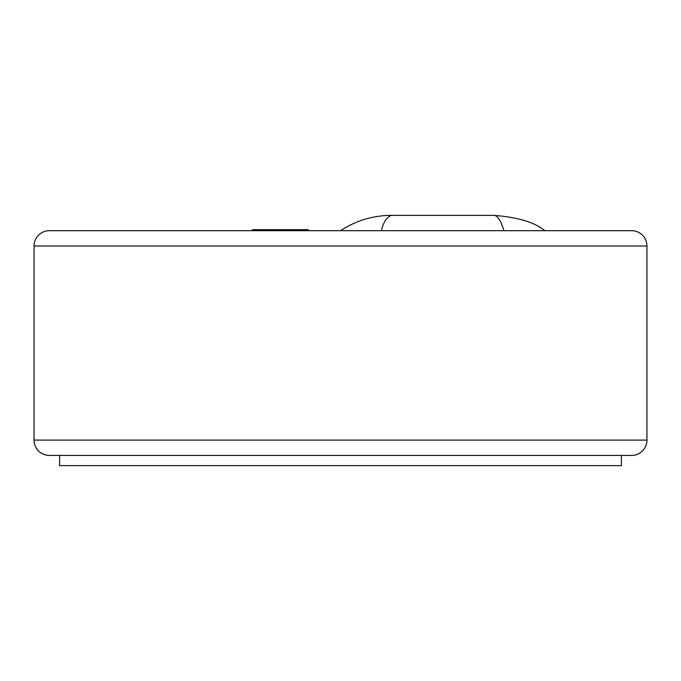 <?xml version="1.0" encoding="UTF-8"?>
<svg xmlns="http://www.w3.org/2000/svg" width="681" height="681" viewBox="0 0 681 681"><rect width="100%" height="100%" fill="white"/><g stroke="black" fill="none" stroke-linecap="round" stroke-linejoin="round"><path stroke-width="1.02" d="M621.412 455.419L621.412 465.634L59.587 465.634L59.587 455.419M646.95 246.011A15.322 15.322 0 0 0 631.627 230.689L49.372 230.689A15.322 15.322 0 0 0 34.05 246.011L646.95 246.011L646.95 440.096A15.322 15.322 0 0 1 631.627 455.419L49.372 455.419A15.322 15.322 0 0 1 34.05 440.096L34.05 246.011M340.5 230.689C355.942 220.61 372.882 215.502 391.32 215.366C386.655 217.265 383.335 222.372 381.36 230.689C383.335 222.372 386.655 217.265 391.32 215.366C386.655 217.265 383.335 222.372 381.36 230.689C383.335 222.372 386.655 217.265 391.32 215.366L493.98 215.366C517.943 217.265 534.883 222.372 544.8 230.689C534.883 222.372 517.943 217.265 493.98 215.366C497.598 215.502 500.918 220.61 503.94 230.689M544.8 230.689C534.883 222.372 517.943 217.265 493.98 215.366C517.943 217.265 534.883 222.372 544.8 230.689M308.314 230.689L308.314 229.667L252.557 229.667L252.557 230.689M275.516 229.667L275.516 230.689M285.356 229.667L285.356 230.689M34.05 440.096L646.95 440.096M391.269 215.366L494.031 215.366"/></g></svg>
